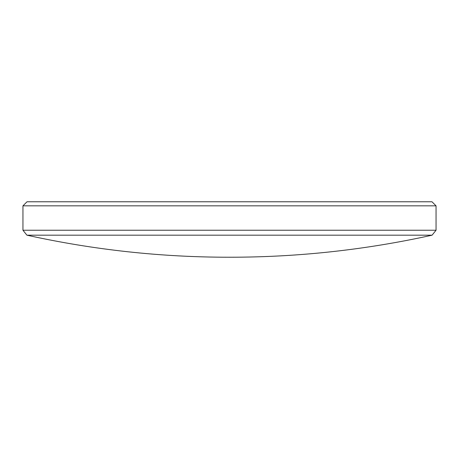 <?xml version="1.0" encoding="UTF-8"?>
<svg xmlns="http://www.w3.org/2000/svg" width="459" height="459" viewBox="0 0 459 459"><rect width="100%" height="100%" fill="white"/><g stroke="black" fill="none" stroke-linecap="round" stroke-linejoin="round"><path stroke-width="0.69" d="M432.091 235.18L26.909 235.18C93.636 249.908 161.166 257.258 229.5 257.229L230.206 257.229L229.5 257.229C297.834 257.258 365.364 249.908 432.091 235.18L436.05 230.234L436.05 205.839L22.95 205.839L22.95 230.234L436.05 230.234M22.95 205.839L27.018 201.771L431.982 201.771L436.05 205.839M228.794 257.229L229.5 257.229L228.794 257.229M26.909 235.18L22.95 230.234"/></g></svg>
